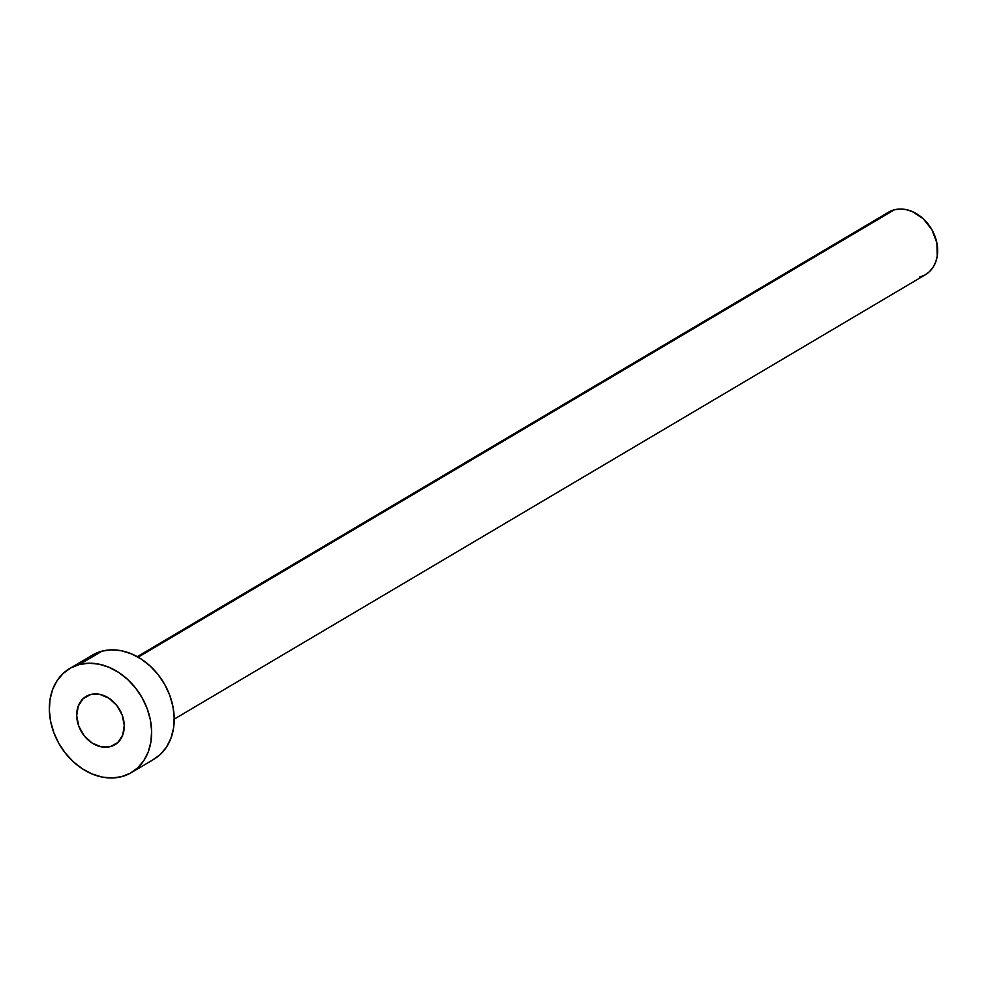 <?xml version="1.0" encoding="UTF-8"?>
<svg xmlns="http://www.w3.org/2000/svg" width="987" height="987" viewBox="0 0 987 987"><rect width="100%" height="100%" fill="white"/><g stroke="black" fill="none" stroke-linecap="round" stroke-linejoin="round"><path stroke-width="1.48" d="M110.236 746.678L117.798 742.557L122.721 735.081L124.263 725.408L122.178 714.995L116.787 705.434L108.928 698.191L99.773 694.342L90.73 694.503A28.117 22.072 59.4 0 1 120.957 712.12A28.117 22.072 59.4 0 1 114.8 744.79A28.117 22.072 59.4 0 1 110.236 746.678A28.117 22.072 59.4 0 1 80.009 729.06A28.117 22.072 59.4 0 1 86.165 696.39A28.117 22.072 59.4 0 1 90.73 694.503L83.167 698.623L78.244 706.1L76.702 715.772L78.787 726.185L84.166 735.747L92.038 743.001L101.192 746.838L110.236 746.678M174.218 719.128L925.448 274.682A36.285 28.475 -120.6 0 0 933.381 232.525A36.285 28.475 -120.6 0 0 894.382 209.787L138.168 657.182L894.382 209.787A36.285 28.475 -120.6 0 0 888.497 212.23L137.267 656.663M131.271 772.636L153.861 759.287A60.478 47.462 -120.6 0 0 167.087 689.012A60.478 47.462 -120.6 0 0 102.08 651.124L79.503 664.485L102.08 651.124A60.478 47.462 -120.6 0 0 92.272 655.183L69.682 668.544A60.478 47.462 59.4 0 1 79.503 664.485A60.478 47.462 59.4 0 1 144.509 702.374A60.478 47.462 59.4 0 1 131.271 772.636A60.478 47.462 59.4 0 1 121.463 776.707A60.478 47.462 59.4 0 1 56.456 738.807A60.478 47.462 59.4 0 1 69.682 668.544M93.383 654.541L102.08 651.124L111.593 649.853L121.537 650.791L131.542 653.887L141.215 659.045L150.197 666.052L158.142 674.639L164.73 684.484L169.715 695.193L172.91 706.371L174.193 717.586L173.515 728.394L170.887 738.399L166.433 747.196L160.301 754.463L152.738 759.916M121.463 776.707L111.95 777.966L102.006 777.04L92.001 773.931L82.328 768.774L73.346 761.767L65.401 753.18L58.813 743.347L53.829 732.625L50.633 721.448L49.35 710.233L50.029 699.425L52.656 689.419L57.123 680.623L63.242 673.356L70.805 667.903L79.503 664.485L89.003 663.215L98.959 664.152L108.952 667.249L118.637 672.406L127.619 679.414L135.552 688.001L142.153 697.846L147.137 708.555L150.332 719.733L151.616 730.948L150.925 741.755L148.309 751.761L143.843 760.558L137.724 767.824L130.161 773.277L121.463 776.707M889.164 211.847L894.382 209.787L900.082 209.034L906.054 209.589L912.062 211.452L923.252 218.744L931.975 229.811L936.885 242.938L937.243 256.151L935.664 262.16L932.986 267.44L929.31 271.795L924.782 275.065L919.563 277.125"/></g></svg>
